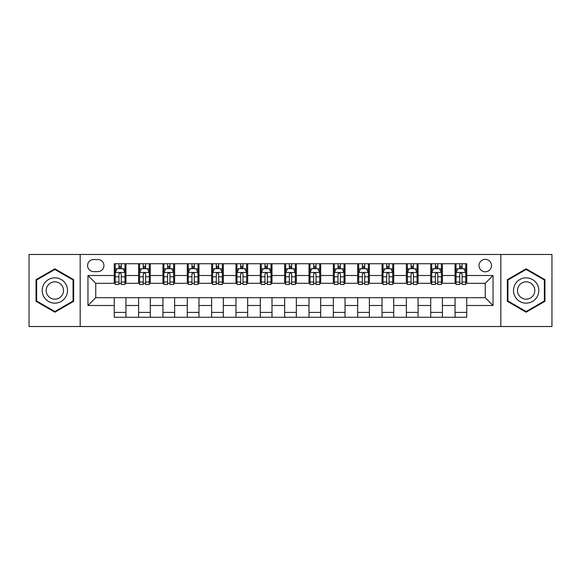 <?xml version="1.0" encoding="UTF-8"?>
<svg xmlns="http://www.w3.org/2000/svg" width="581" height="581" viewBox="0 0 581 581"><rect width="100%" height="100%" fill="white"/><g stroke="black" fill="none" stroke-linecap="round" stroke-linejoin="round"><path stroke-width="0.87" d="M485.251 259.337A6.231 6.231 0 0 0 479.02 265.575A6.231 6.231 0 0 0 485.251 271.806A6.231 6.231 0 0 0 491.482 265.575A6.231 6.231 0 0 0 485.251 259.337M500.829 326.529L551.95 326.529L551.95 254.471L500.829 254.471L500.829 326.529L80.171 326.529L80.171 254.471L29.05 254.471L29.05 326.529L80.171 326.529M93.606 271.61L97.891 271.61A6.035 6.035 0 0 0 103.934 265.575A6.035 6.035 0 0 0 97.891 259.533L93.606 259.533A6.035 6.035 0 0 0 87.571 265.575A6.035 6.035 0 0 0 93.606 271.61M500.829 254.471L80.171 254.471M114.254 305.497L87.963 305.497L87.963 275.503L114.254 275.503L114.254 283.296L95.749 283.296L95.749 297.704L114.254 297.704L114.254 317.277L466.746 317.277L466.746 297.704L485.251 297.704L485.251 283.296L466.746 283.296L466.746 275.503L493.037 275.503L493.037 305.497L466.746 305.497M466.746 275.503L466.746 263.723L114.254 263.723L114.254 275.503M455.061 263.723L455.061 283.296L456.034 283.296M459.738 283.296L462.077 283.296M465.773 283.296L466.746 283.296M455.061 283.296L441.429 283.296M430.717 263.723L430.717 283.296L431.69 283.296M435.394 283.296L437.733 283.296M430.717 283.296L417.085 283.296M406.373 263.723L406.373 283.296L407.346 283.296M411.05 283.296L413.389 283.296M406.373 283.296L392.741 283.296M382.029 263.723L382.029 283.296L383.002 283.296M386.706 283.296L389.045 283.296M382.029 283.296L368.398 283.296M357.685 263.723L357.685 283.296L358.659 283.296M362.362 283.296L364.701 283.296M357.685 283.296L344.054 283.296M333.341 263.723L333.341 283.296L334.322 283.296M338.019 283.296L340.357 283.296M333.341 283.296L319.71 283.296M308.998 263.723L308.998 283.296L309.978 283.296M313.675 283.296L316.013 283.296M308.998 283.296L295.366 283.296M284.661 263.723L284.661 283.296L285.634 283.296M289.331 283.296L291.669 283.296M284.661 283.296L271.022 283.296M260.317 263.723L260.317 283.296L261.29 283.296M264.987 283.296L267.325 283.296M260.317 283.296L246.678 283.296M235.973 263.723L235.973 283.296L236.946 283.296M240.643 283.296L242.981 283.296M235.973 283.296L222.341 283.296M211.629 263.723L211.629 283.296L212.602 283.296M216.299 283.296L218.638 283.296M211.629 283.296L197.998 283.296M187.285 263.723L187.285 283.296L188.259 283.296M191.955 283.296L194.294 283.296M187.285 283.296L173.654 283.296M162.941 263.723L162.941 283.296L163.915 283.296M167.611 283.296L169.95 283.296M162.941 283.296L149.31 283.296M138.598 263.723L138.598 283.296L139.571 283.296M143.267 283.296L145.606 283.296M138.598 283.296L124.966 283.296M114.254 283.296L115.227 283.296M118.923 283.296L121.262 283.296M114.254 297.704L125.939 297.704L125.939 317.277M466.746 297.704L125.939 297.704M125.939 263.723L125.939 283.296M114.254 268.589L115.227 268.589M118.923 268.589L121.262 268.589M124.966 268.589L125.939 268.589M114.254 312.411L125.939 312.411M138.598 297.704L138.598 317.277M150.283 263.723L150.283 283.296M138.598 268.589L139.571 268.589M143.267 268.589L145.606 268.589M149.31 268.589L150.283 268.589M150.283 297.704L150.283 317.277M138.598 312.411L150.283 312.411M162.941 297.704L162.941 317.277M174.627 297.704L174.627 317.277M162.941 312.411L174.627 312.411M174.627 263.723L174.627 283.296M162.941 268.589L163.915 268.589M167.611 268.589L169.95 268.589M173.654 268.589L174.627 268.589M187.285 297.704L187.285 317.277M198.971 297.704L198.971 317.277M187.285 312.411L198.971 312.411M198.971 263.723L198.971 283.296M187.285 268.589L188.259 268.589M191.955 268.589L194.294 268.589M197.998 268.589L198.971 268.589M211.629 297.704L211.629 317.277M223.315 297.704L223.315 317.277M211.629 312.411L223.315 312.411M223.315 263.723L223.315 283.296M211.629 268.589L212.602 268.589M216.299 268.589L218.638 268.589M222.341 268.589L223.315 268.589M235.973 297.704L235.973 317.277M247.659 297.704L247.659 317.277M235.973 312.411L247.659 312.411M247.659 263.723L247.659 283.296M235.973 268.589L236.946 268.589M240.643 268.589L242.981 268.589M246.678 268.589L247.659 268.589M260.317 297.704L260.317 317.277M272.002 297.704L272.002 317.277M260.317 312.411L272.002 312.411M272.002 263.723L272.002 283.296M260.317 268.589L261.29 268.589M264.987 268.589L267.325 268.589M271.022 268.589L272.002 268.589M284.661 297.704L284.661 317.277M296.339 297.704L296.339 317.277M284.661 312.411L296.339 312.411M296.339 263.723L296.339 283.296M284.661 268.589L285.634 268.589M289.331 268.589L291.669 268.589M295.366 268.589L296.339 268.589M308.998 297.704L308.998 317.277M320.683 297.704L320.683 317.277M308.998 312.411L320.683 312.411M320.683 263.723L320.683 283.296M308.998 268.589L309.978 268.589M313.675 268.589L316.013 268.589M319.71 268.589L320.683 268.589M333.341 297.704L333.341 317.277M345.027 297.704L345.027 317.277M333.341 312.411L345.027 312.411M345.027 263.723L345.027 283.296M333.341 268.589L334.322 268.589M338.019 268.589L340.357 268.589M344.054 268.589L345.027 268.589M357.685 297.704L357.685 317.277M369.371 297.704L369.371 317.277M357.685 312.411L369.371 312.411M369.371 263.723L369.371 283.296M357.685 268.589L358.659 268.589M362.362 268.589L364.701 268.589M368.398 268.589L369.371 268.589M382.029 297.704L382.029 317.277M393.715 297.704L393.715 317.277M382.029 312.411L393.715 312.411M393.715 263.723L393.715 283.296M382.029 268.589L383.002 268.589M386.706 268.589L389.045 268.589M392.741 268.589L393.715 268.589M406.373 297.704L406.373 317.277M418.059 297.704L418.059 317.277M406.373 312.411L418.059 312.411M418.059 263.723L418.059 283.296M406.373 268.589L407.346 268.589M411.05 268.589L413.389 268.589M417.085 268.589L418.059 268.589M430.717 297.704L430.717 317.277M442.402 297.704L442.402 317.277M430.717 312.411L442.402 312.411M442.402 263.723L442.402 283.296M430.717 268.589L431.69 268.589M435.394 268.589L437.733 268.589M441.429 268.589L442.402 268.589M455.061 297.704L455.061 317.277M455.061 312.411L466.746 312.411M455.061 268.589L456.034 268.589M459.738 268.589L462.077 268.589M465.773 268.589L466.746 268.589M95.749 283.296L87.963 275.503M95.749 297.704L87.963 305.497M493.037 275.503L485.251 283.296M493.037 305.497L485.251 297.704M54.854 312.2L73.649 301.35L73.649 279.65L54.854 268.8L36.058 279.65L36.058 301.35L54.854 312.2M544.942 279.65L526.146 268.8L507.351 279.65L507.351 301.35L526.146 312.2L544.942 301.35L544.942 279.65M121.262 266.251L118.923 266.251M124.966 282.025L121.262 282.025L121.262 284.465L124.966 284.465L124.966 272.583L123.019 268.691L117.173 268.691L115.227 272.583L115.227 284.465L118.923 284.465L118.923 282.025L115.227 282.025M115.227 272.583L115.227 263.723M124.966 272.583L124.966 263.723M118.923 268.691L118.923 263.723M121.262 263.723L121.262 268.691M121.262 282.025L121.262 274.043C120.485 272.54 119.708 272.54 118.923 274.043L118.923 282.025M145.606 266.251L143.267 266.251M149.31 282.025L145.606 282.025L145.606 284.465L149.31 284.465L149.31 272.583L147.363 268.691L141.517 268.691L139.571 272.583L139.571 284.465L143.267 284.465L143.267 282.025L139.571 282.025M139.571 272.583L139.571 263.723M149.31 272.583L149.31 263.723M143.267 268.691L143.267 263.723M145.606 263.723L145.606 268.691M145.606 282.025L145.606 274.043C144.829 272.54 144.052 272.54 143.267 274.043L143.267 282.025M169.95 266.251L167.611 266.251M173.654 282.025L169.95 282.025L169.95 284.465L173.654 284.465L173.654 272.583L171.7 268.691L165.861 268.691L163.915 272.583L163.915 284.465L167.611 284.465L167.611 282.025L163.915 282.025M163.915 272.583L163.915 263.723M173.654 272.583L173.654 263.723M167.611 268.691L167.611 263.723M169.95 263.723L169.95 268.691M169.95 282.025L169.95 274.043C169.173 272.54 168.396 272.54 167.611 274.043L167.611 282.025M194.294 266.251L191.955 266.251M197.998 282.025L194.294 282.025L194.294 284.465L197.998 284.465L197.998 272.583L196.044 268.691L190.205 268.691L188.259 272.583L188.259 284.465L191.955 284.465L191.955 282.025L188.259 282.025M188.259 272.583L188.259 263.723M197.998 272.583L197.998 263.723M191.955 268.691L191.955 263.723M194.294 263.723L194.294 268.691M194.294 282.025L194.294 274.043C193.517 272.54 192.739 272.54 191.955 274.043L191.955 282.025M218.638 266.251L216.299 266.251M222.341 282.025L218.638 282.025L218.638 284.465L222.341 284.465L222.341 272.583L220.388 268.691L214.549 268.691L212.602 272.583L212.602 284.465L216.299 284.465L216.299 282.025L212.602 282.025M212.602 272.583L212.602 263.723M222.341 272.583L222.341 263.723M216.299 268.691L216.299 263.723M218.638 263.723L218.638 268.691M218.638 282.025L218.638 274.043C217.86 272.54 217.083 272.54 216.299 274.043L216.299 282.025M65.82 284.167A12.659 12.659 0 0 0 48.528 279.541A12.659 12.659 0 0 0 43.895 296.833A12.659 12.659 0 0 0 61.187 301.459A12.659 12.659 0 0 0 65.82 284.167M62.356 286.164A8.664 8.664 0 0 0 50.518 282.998A8.664 8.664 0 0 0 47.352 294.836A8.664 8.664 0 0 0 59.189 298.002A8.664 8.664 0 0 0 62.356 286.164M54.854 311.525L36.647 301.016L36.647 279.984L54.854 269.475L73.061 279.984L73.061 301.016L54.854 311.525M526.146 303.159A12.659 12.659 0 0 0 538.805 290.5A12.659 12.659 0 0 0 526.146 277.841A12.659 12.659 0 0 0 513.488 290.5A12.659 12.659 0 0 0 526.146 303.159M526.146 299.164A8.664 8.664 0 0 0 534.81 290.5A8.664 8.664 0 0 0 526.146 281.836A8.664 8.664 0 0 0 517.482 290.5A8.664 8.664 0 0 0 526.146 299.164M507.939 279.984L526.146 269.475L544.353 279.984L544.353 301.016L526.146 311.525L507.939 301.016L507.939 279.984M242.981 266.251L240.643 266.251M246.678 282.025L242.981 282.025L242.981 284.465L246.678 284.465L246.678 272.583L244.732 268.691L238.893 268.691L236.946 272.583L236.946 284.465L240.643 284.465L240.643 282.025L236.946 282.025M236.946 272.583L236.946 263.723M246.678 272.583L246.678 263.723M240.643 268.691L240.643 263.723M242.981 263.723L242.981 268.691M242.981 282.025L242.981 274.043C242.204 272.54 241.427 272.54 240.643 274.043L240.643 282.025M267.325 266.251L264.987 266.251M271.022 282.025L267.325 282.025L267.325 284.465L271.022 284.465L271.022 272.583L269.076 268.691L263.237 268.691L261.29 272.583L261.29 284.465L264.987 284.465L264.987 282.025L261.29 282.025M261.29 272.583L261.29 263.723M271.022 272.583L271.022 263.723M264.987 268.691L264.987 263.723M267.325 263.723L267.325 268.691M267.325 282.025L267.325 274.043C266.548 272.54 265.771 272.54 264.987 274.043L264.987 282.025M291.669 266.251L289.331 266.251M295.366 282.025L291.669 282.025L291.669 284.465L295.366 284.465L295.366 272.583L293.42 268.691L287.58 268.691L285.634 272.583L285.634 284.465L289.331 284.465L289.331 282.025L285.634 282.025M285.634 272.583L285.634 263.723M295.366 272.583L295.366 263.723M289.331 268.691L289.331 263.723M291.669 263.723L291.669 268.691M291.669 282.025L291.669 274.043C290.892 272.54 290.115 272.54 289.331 274.043L289.331 282.025M316.013 266.251L313.675 266.251M319.71 282.025L316.013 282.025L316.013 284.465L319.71 284.465L319.71 272.583L317.763 268.691L311.924 268.691L309.978 272.583L309.978 284.465L313.675 284.465L313.675 282.025L309.978 282.025M309.978 272.583L309.978 263.723M319.71 272.583L319.71 263.723M313.675 268.691L313.675 263.723M316.013 263.723L316.013 268.691M316.013 282.025L316.013 274.043C315.236 272.54 314.452 272.54 313.675 274.043L313.675 282.025M340.357 266.251L338.019 266.251M344.054 282.025L340.357 282.025L340.357 284.465L344.054 284.465L344.054 272.583L342.107 268.691L336.268 268.691L334.322 272.583L334.322 284.465L338.019 284.465L338.019 282.025L334.322 282.025M334.322 272.583L334.322 263.723M344.054 272.583L344.054 263.723M338.019 268.691L338.019 263.723M340.357 263.723L340.357 268.691M340.357 282.025L340.357 274.043C339.58 272.54 338.796 272.54 338.019 274.043L338.019 282.025M364.701 266.251L362.362 266.251M368.398 282.025L364.701 282.025L364.701 284.465L368.398 284.465L368.398 272.583L366.451 268.691L360.612 268.691L358.659 272.583L358.659 284.465L362.362 284.465L362.362 282.025L358.659 282.025M358.659 272.583L358.659 263.723M368.398 272.583L368.398 263.723M362.362 268.691L362.362 263.723M364.701 263.723L364.701 268.691M364.701 282.025L364.701 274.043C363.924 272.54 363.14 272.54 362.362 274.043L362.362 282.025M389.045 266.251L386.706 266.251M392.741 282.025L389.045 282.025L389.045 284.465L392.741 284.465L392.741 272.583L390.795 268.691L384.956 268.691L383.002 272.583L383.002 284.465L386.706 284.465L386.706 282.025L383.002 282.025M383.002 272.583L383.002 263.723M392.741 272.583L392.741 263.723M386.706 268.691L386.706 263.723M389.045 263.723L389.045 268.691M389.045 282.025L389.045 274.043C388.268 272.54 387.483 272.54 386.706 274.043L386.706 282.025M413.389 266.251L411.05 266.251M417.085 282.025L413.389 282.025L413.389 284.465L417.085 284.465L417.085 272.583L415.139 268.691L409.3 268.691L407.346 272.583L407.346 284.465L411.05 284.465L411.05 282.025L407.346 282.025M407.346 272.583L407.346 263.723M417.085 272.583L417.085 263.723M411.05 268.691L411.05 263.723M413.389 263.723L413.389 268.691M413.389 282.025L413.389 274.043C412.612 272.54 411.827 272.54 411.05 274.043L411.05 282.025M437.733 266.251L435.394 266.251M441.429 282.025L437.733 282.025L437.733 284.465L441.429 284.465L441.429 272.583L439.483 268.691L433.637 268.691L431.69 272.583L431.69 284.465L435.394 284.465L435.394 282.025L431.69 282.025M431.69 272.583L431.69 263.723M441.429 272.583L441.429 263.723M435.394 268.691L435.394 263.723M437.733 263.723L437.733 268.691M437.733 282.025L437.733 274.043C436.956 272.54 436.171 272.54 435.394 274.043L435.394 282.025M462.077 266.251L459.738 266.251M465.773 282.025L462.077 282.025L462.077 284.465L465.773 284.465L465.773 272.583L463.827 268.691L457.981 268.691L456.034 272.583L456.034 284.465L459.738 284.465L459.738 282.025L456.034 282.025M456.034 272.583L456.034 263.723M465.773 272.583L465.773 263.723M459.738 268.691L459.738 263.723M462.077 263.723L462.077 268.691M462.077 282.025L462.077 274.043C461.292 272.54 460.515 272.54 459.738 274.043L459.738 282.025M138.598 305.497L125.939 305.497M138.598 275.503L125.939 275.503M162.941 275.503L150.283 275.503M162.941 305.497L150.283 305.497M187.285 275.503L174.627 275.503M187.285 305.497L174.627 305.497M211.629 275.503L198.971 275.503M211.629 305.497L198.971 305.497M235.973 275.503L223.315 275.503M235.973 305.497L223.315 305.497M260.317 275.503L247.659 275.503M260.317 305.497L247.659 305.497M284.661 275.503L272.002 275.503M284.661 305.497L272.002 305.497M308.998 275.503L296.339 275.503M308.998 305.497L296.339 305.497M333.341 275.503L320.683 275.503M333.341 305.497L320.683 305.497M357.685 275.503L345.027 275.503M357.685 305.497L345.027 305.497M382.029 275.503L369.371 275.503M382.029 305.497L369.371 305.497M406.373 275.503L393.715 275.503M406.373 305.497L393.715 305.497M430.717 275.503L418.059 275.503M430.717 305.497L418.059 305.497M455.061 275.503L442.402 275.503M455.061 305.497L442.402 305.497M124.915 272.489L115.278 272.489M115.227 268.923L117.057 268.923M123.136 268.923L124.966 268.923M118.923 276.803L115.227 276.803M124.966 276.803L121.262 276.803M121.262 267.492L118.923 267.492M149.259 272.489L139.622 272.489M139.571 268.923L141.401 268.923M147.48 268.923L149.31 268.923M143.267 276.803L139.571 276.803M149.31 276.803L145.606 276.803M145.606 267.492L143.267 267.492M173.603 272.489L163.965 272.489M163.915 268.923L165.745 268.923M171.823 268.923L173.654 268.923M167.611 276.803L163.915 276.803M173.654 276.803L169.95 276.803M169.95 267.492L167.611 267.492M197.947 272.489L188.302 272.489M188.259 268.923L190.089 268.923M196.167 268.923L197.998 268.923M191.955 276.803L188.259 276.803M197.998 276.803L194.294 276.803M194.294 267.492L191.955 267.492M222.291 272.489L212.646 272.489M212.602 268.923L214.433 268.923M220.504 268.923L222.341 268.923M216.299 276.803L212.602 276.803M222.341 276.803L218.638 276.803M218.638 267.492L216.299 267.492M246.635 272.489L236.99 272.489M236.946 268.923L238.776 268.923M244.848 268.923L246.678 268.923M240.643 276.803L236.946 276.803M246.678 276.803L242.981 276.803M242.981 267.492L240.643 267.492M270.978 272.489L261.334 272.489M261.29 268.923L263.12 268.923M269.192 268.923L271.022 268.923M264.987 276.803L261.29 276.803M271.022 276.803L267.325 276.803M267.325 267.492L264.987 267.492M295.322 272.489L285.678 272.489M285.634 268.923L287.464 268.923M293.536 268.923L295.366 268.923M289.331 276.803L285.634 276.803M295.366 276.803L291.669 276.803M291.669 267.492L289.331 267.492M319.666 272.489L310.022 272.489M309.978 268.923L311.808 268.923M317.88 268.923L319.71 268.923M313.675 276.803L309.978 276.803M319.71 276.803L316.013 276.803M316.013 267.492L313.675 267.492M344.01 272.489L334.365 272.489M334.322 268.923L336.152 268.923M342.224 268.923L344.054 268.923M338.019 276.803L334.322 276.803M344.054 276.803L340.357 276.803M340.357 267.492L338.019 267.492M368.354 272.489L358.709 272.489M358.659 268.923L360.496 268.923M366.567 268.923L368.398 268.923M362.362 276.803L358.659 276.803M368.398 276.803L364.701 276.803M364.701 267.492L362.362 267.492M392.698 272.489L383.053 272.489M383.002 268.923L384.833 268.923M390.911 268.923L392.741 268.923M386.706 276.803L383.002 276.803M392.741 276.803L389.045 276.803M389.045 267.492L386.706 267.492M417.035 272.489L407.397 272.489M407.346 268.923L409.177 268.923M415.255 268.923L417.085 268.923M411.05 276.803L407.346 276.803M417.085 276.803L413.389 276.803M413.389 267.492L411.05 267.492M441.378 272.489L431.741 272.489M431.69 268.923L433.52 268.923M439.599 268.923L441.429 268.923M435.394 276.803L431.69 276.803M441.429 276.803L437.733 276.803M437.733 267.492L435.394 267.492M465.722 272.489L456.085 272.489M456.034 268.923L457.864 268.923M463.943 268.923L465.773 268.923M459.738 276.803L456.034 276.803M465.773 276.803L462.077 276.803M462.077 267.492L459.738 267.492"/></g></svg>
